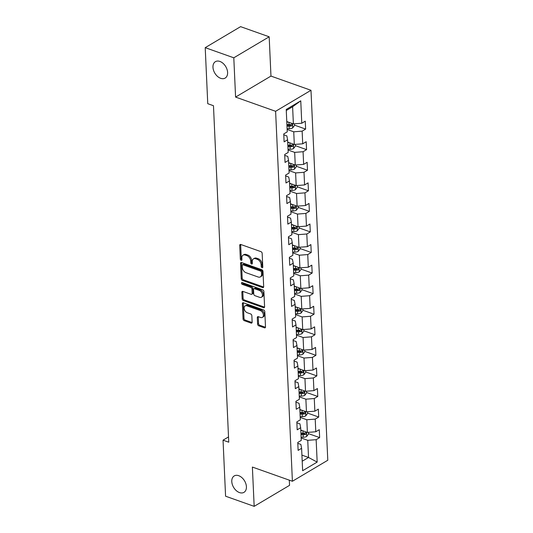 <?xml version="1.0" encoding="UTF-8"?>
<svg xmlns="http://www.w3.org/2000/svg" width="533" height="533" viewBox="0 0 533 533"><rect width="100%" height="100%" fill="white"/><g stroke="black" fill="none" stroke-linecap="round" stroke-linejoin="round"><path stroke-width="0.8" d="M262.043 267.733A1.026 0.686 -120.7 0 0 262.522 267.706A1.026 0.686 -120.7 0 0 262.782 267.1L262.163 253.355A1.466 0.973 -120.7 0 0 260.977 251.656L240.776 244.487A1.466 0.973 -120.7 0 0 240.09 244.527A1.466 0.973 -120.7 0 0 239.71 245.387L240.336 259.138A1.026 0.686 -120.7 0 0 241.163 260.324A1.026 0.686 -120.7 0 0 241.649 260.297A1.026 0.686 -120.7 0 0 241.909 259.691L241.829 257.912A4.684 3.125 -120.7 0 1 243.028 255.16A4.684 3.125 -120.7 0 1 245.233 255.047L246.912 255.647A4.684 3.125 -120.7 0 1 250.697 261.063L250.776 262.842A1.026 0.686 -120.7 0 0 251.603 264.028A1.026 0.686 -120.7 0 0 252.082 264.002A1.026 0.686 -120.7 0 0 252.349 263.395L252.269 261.616A4.684 3.125 -120.7 0 1 253.468 258.865A4.684 3.125 -120.7 0 1 255.667 258.752L257.352 259.351A4.684 3.125 -120.7 0 1 261.13 264.768L261.217 266.547A1.026 0.686 -120.7 0 0 262.043 267.733M238.711 475.696A9.547 6.363 -120.7 0 0 234.22 475.929A9.547 6.363 -120.7 0 0 232.321 484.484A9.547 6.363 -120.7 0 0 239.484 492.579A9.547 6.363 -120.7 0 0 243.974 492.345A9.547 6.363 -120.7 0 0 245.873 483.791A9.547 6.363 -120.7 0 0 238.711 475.696M219.902 61.435A9.547 6.363 -120.7 0 0 215.412 61.661A9.547 6.363 -120.7 0 0 213.506 70.216A9.547 6.363 -120.7 0 0 220.669 78.311A9.547 6.363 -120.7 0 0 225.159 78.078A9.547 6.363 -120.7 0 0 227.065 69.523A9.547 6.363 -120.7 0 0 219.902 61.435M257.592 324.117A1.466 0.973 -120.7 0 0 258.772 325.81L264.441 327.822A1.466 0.973 -120.7 0 0 265.128 327.788A1.466 0.973 -120.7 0 0 265.501 326.929L264.808 311.652A1.466 0.973 -120.7 0 0 263.628 309.959L243.428 302.791A1.466 0.973 -120.7 0 0 242.735 302.831A1.466 0.973 -120.7 0 0 242.362 303.69L243.055 318.961A1.466 0.973 -120.7 0 0 244.234 320.653L251.083 323.085A1.466 0.973 -120.7 0 0 251.769 323.045A1.466 0.973 -120.7 0 0 252.142 322.185L251.849 315.649A1.466 0.973 -120.7 0 0 250.67 313.957L247.272 312.751A3.918 2.612 -120.7 0 1 244.334 309.433A3.918 2.612 -120.7 0 1 245.113 305.922A3.918 2.612 -120.7 0 1 246.959 305.829L260.257 310.546A3.918 2.612 -120.7 0 1 263.195 313.87A3.918 2.612 -120.7 0 1 262.416 317.382A3.918 2.612 -120.7 0 1 260.57 317.475L258.358 316.689A1.466 0.973 -120.7 0 0 257.666 316.722A1.466 0.973 -120.7 0 0 257.292 317.581L257.592 324.117L258.545 323.551A1.466 0.973 -120.7 0 0 259.724 325.243L265.394 327.255A1.466 0.973 -120.7 0 0 265.474 327.275M252.382 467.061L254.168 506.35L225.579 496.203L223.041 440.171L228.757 442.197L213.473 105.721L207.757 103.695L205.212 47.657L233.8 57.804L235.586 97.093L275.608 111.297L292.404 481.259L252.382 467.061M262.609 287.573A1.466 0.973 -120.7 0 0 263.302 287.54A1.466 0.973 -120.7 0 0 263.675 286.674L262.982 271.404A1.466 0.973 -120.7 0 0 261.803 269.711L241.596 262.542A1.466 0.973 -120.7 0 0 240.909 262.576A1.466 0.973 -120.7 0 0 240.536 263.442L241.229 278.712A1.466 0.973 -120.7 0 0 242.408 280.405L262.609 287.573L263.569 287.007A1.466 0.973 -120.7 0 0 263.642 287.027M263.895 291.531L264.588 306.801A1.466 0.973 -120.7 0 1 264.215 307.661A1.466 0.973 -120.7 0 1 263.522 307.694L243.321 300.525A1.466 0.973 -120.7 0 1 242.142 298.833L241.842 292.297A1.466 0.973 -120.7 0 1 242.215 291.438A1.466 0.973 -120.7 0 1 242.908 291.404L251.103 294.309A1.466 0.973 -120.7 0 0 251.789 294.276A1.466 0.973 -120.7 0 0 252.162 293.416L251.969 289.079A1.466 0.973 -120.7 0 0 250.783 287.387L242.255 284.362A1.026 0.686 -120.7 0 1 241.489 283.489A1.026 0.686 -120.7 0 1 241.689 282.57A1.026 0.686 -120.7 0 1 242.175 282.55L262.716 289.839A1.466 0.973 -120.7 0 1 263.895 291.531M275.608 111.297L310.986 90.29L327.788 460.252L292.404 481.259M308.494 433.649L319.64 437.606L319.28 429.691L315.789 431.763L315.216 419.111L318.707 417.039L318.348 409.124L314.856 411.196L314.277 398.537L317.768 396.465L317.408 388.557L313.924 390.629L313.344 377.97L316.835 375.898L316.475 367.99L312.984 370.062L312.411 357.403L315.902 355.331L315.543 347.423L312.052 349.495L311.479 336.836L314.97 334.764L314.61 326.856L311.119 328.928L310.546 316.269L314.037 314.197L313.677 306.282L310.186 308.354L309.613 295.702L313.098 293.63L312.738 285.715L309.253 287.787L308.674 275.128L312.165 273.056L311.805 265.148L308.314 267.22L307.741 254.561L311.232 252.489L310.872 244.58L307.381 246.652L306.808 233.994L310.299 231.922L309.94 224.013L306.448 226.085L305.875 213.427L309.367 211.354L309.007 203.446L305.516 205.518L304.943 192.859L308.427 190.787L308.074 182.872L304.583 184.944L304.003 172.292L307.494 170.22L307.135 162.305L303.643 164.377L303.07 151.718L306.562 149.646L306.202 141.738L302.711 143.81L302.138 131.151L305.629 129.079L305.269 121.171L301.778 123.243L300.759 100.83L286.228 109.458L287.247 131.871L283.756 133.943L284.116 141.858L287.6 139.786L286.854 135.888L283.796 134.802M319.64 437.606L316.149 439.678L317.168 462.091L302.631 470.719L301.611 448.306L298.12 450.378L297.767 442.47L301.252 440.398L300.679 427.739L297.187 429.811L296.828 421.903L300.319 419.831L299.746 407.172L296.255 409.244L295.895 401.336L299.386 399.264L298.813 386.605L295.322 388.677L294.962 380.762L298.453 378.69L297.88 366.038L294.389 368.11L294.029 360.195L297.521 358.123L296.941 345.464L293.456 347.536L293.097 339.628L296.581 337.556L296.008 324.897L292.517 326.969L292.157 319.06L295.648 316.988L295.075 304.33L291.584 306.402L291.225 298.493L294.716 296.421L294.143 283.763L290.652 285.835L290.292 277.926L293.783 275.854L293.21 263.195L289.719 265.267L289.359 257.352L292.85 255.28L292.271 242.628L288.786 244.7L288.426 236.785L291.917 234.713L291.338 222.054L287.847 224.126L287.487 216.218L290.978 214.146L290.405 201.487L286.914 203.559L286.554 195.651L290.045 193.579L289.472 180.92L285.981 182.992L285.621 175.084L289.113 173.012L288.54 160.353L285.048 162.425L284.689 154.517L288.18 152.438L287.6 139.786M300.212 417.412L306.815 419.757L307.388 432.416L300.785 430.071M296.868 422.756L299.932 423.848L300.679 427.739M307.388 432.416L315.789 431.763M306.815 419.757L315.216 419.111M299.279 396.845L305.882 399.19L306.455 411.849L299.852 409.504M295.935 402.188L299 403.274L299.746 407.172M306.455 411.849L314.856 411.196M305.882 399.19L314.277 398.537M298.34 376.278L304.949 378.623L305.522 391.275L298.92 388.937M295.002 381.621L298.06 382.707L298.813 386.605M305.522 391.275L313.924 390.629M304.949 378.623L313.344 377.97M297.407 355.711L304.01 358.049L304.59 370.708L297.98 368.363M294.069 361.054L297.128 362.14L297.88 366.038M304.59 370.708L312.984 370.062M304.01 358.049L312.411 357.403M296.475 335.137L303.077 337.482L303.657 350.141L297.048 347.796M293.13 340.487L296.195 341.573L296.941 345.464M303.657 350.141L312.052 349.495M303.077 337.482L311.479 336.836M295.542 314.57L302.144 316.915L302.717 329.574L296.115 327.229M292.197 319.92L295.262 321.006L296.008 324.897M302.717 329.574L311.119 328.928M302.144 316.915L310.546 316.269M294.609 294.003L301.212 296.348L301.785 309.007L295.182 306.662M291.265 299.346L294.329 300.439L295.075 304.33M301.785 309.007L310.186 308.354M301.212 296.348L309.613 295.702M293.67 273.436L300.279 275.781L300.852 288.44L294.249 286.094M290.332 278.779L293.39 279.865L294.143 283.763M300.852 288.44L309.253 287.787M300.279 275.781L308.674 275.128M292.737 252.869L299.346 255.214L299.919 267.866L293.31 265.527M289.399 258.212L292.457 259.298L293.21 263.195M299.919 267.866L308.314 267.22M299.346 255.214L307.741 254.561M291.804 232.301L298.407 234.64L298.986 247.299L292.377 244.953M288.46 237.645L291.524 238.731L292.271 242.628M298.986 247.299L307.381 246.652M298.407 234.64L306.808 233.994M290.871 211.728L297.474 214.073L298.047 226.732L291.444 224.386M287.527 217.078L290.592 218.164L291.338 222.054M298.047 226.732L306.448 226.085M297.474 214.073L305.875 213.427M289.939 191.16L296.541 193.506L297.114 206.164L290.512 203.819M286.594 196.51L289.659 197.596L290.405 201.487M297.114 206.164L305.516 205.518M296.541 193.506L304.943 192.859M288.999 170.593L295.608 172.939L296.181 185.597L289.579 183.252M285.661 175.937L288.719 177.029L289.472 180.92M296.181 185.597L304.583 184.944M295.608 172.939L304.003 172.292M288.067 150.026L294.676 152.371L295.249 165.03L288.646 162.685M284.729 155.369L287.787 156.455L288.54 160.353M295.249 165.03L303.643 164.377M294.676 152.371L303.07 151.718M287.134 129.459L293.736 131.804L294.316 144.456L287.707 142.118M294.316 144.456L302.711 143.81M293.736 131.804L302.138 131.151M300.759 100.83L292.604 106.753L293.383 123.889L286.774 121.544M293.383 123.889L301.778 123.243M235.586 97.093L270.964 76.086L269.178 36.797L233.8 57.804M269.178 36.797L240.596 26.65L205.212 47.657M254.168 506.35L289.552 485.343L289.312 480.166M270.964 76.086L310.986 90.29M228.517 436.92L223.041 440.171M292.604 106.753L286.274 110.511M301.925 455.122L308.527 457.467L307.748 440.325L301.145 437.979M302.198 461.225L308.527 457.467L317.168 462.091M297.8 443.329L300.865 444.415L301.611 448.306M307.748 440.325L316.149 439.678M294.483 125.128L305.629 129.079M295.415 145.696L306.562 149.646M296.355 166.263L307.494 170.22M297.287 186.83L308.427 190.787M298.22 207.397L309.367 211.354M299.153 227.964L310.299 231.922M300.086 248.538L311.232 252.489M301.025 269.105L312.165 273.056M301.958 289.672L313.098 293.63M302.891 310.239L314.037 314.197M303.823 330.806L314.97 334.764M304.756 351.374L315.902 355.331M305.689 371.947L316.835 375.898M306.628 392.515L317.768 396.465M307.561 413.082L318.707 417.039M262.782 267.053A1.026 0.686 -120.7 0 1 262.169 265.974L262.089 264.195A4.684 3.125 -120.7 0 0 258.312 258.778L257.352 259.351M253.468 258.865L254.421 258.298A4.684 3.125 -120.7 0 1 256.626 258.185L258.312 258.778M243.028 255.16L243.981 254.594A4.684 3.125 -120.7 0 1 246.186 254.481L247.872 255.08A4.684 3.125 -120.7 0 1 251.649 260.49L251.729 262.269A1.026 0.686 -120.7 0 0 252.342 263.349M240.696 244.467A1.466 0.973 -120.7 0 0 240.669 244.82L241.296 258.572A1.026 0.686 -120.7 0 0 241.909 259.644M241.522 262.516A1.466 0.973 -120.7 0 0 241.489 262.869L242.182 278.146A1.466 0.973 -120.7 0 0 243.361 279.838L263.569 287.007M261.476 272.27A1.026 0.686 -120.7 0 0 260.65 271.084L242.915 264.794A1.026 0.686 -120.7 0 0 242.428 264.821A1.026 0.686 -120.7 0 0 242.169 265.421L242.255 267.3A4.684 3.125 -120.7 0 0 246.033 272.716L258.159 277.013A4.684 3.125 -120.7 0 0 260.357 276.9A4.684 3.125 -120.7 0 0 261.556 274.149L261.476 272.27L262.429 271.703A1.026 0.686 -120.7 0 0 261.603 270.517L260.65 271.084M242.428 264.821L243.388 264.248A1.026 0.686 -120.7 0 1 243.867 264.228L261.603 270.517M260.357 276.9L261.317 276.334A4.684 3.125 -120.7 0 0 262.516 273.582L261.556 274.149M262.429 271.703L262.516 273.582M242.828 291.378A1.466 0.973 -120.7 0 0 242.801 291.731L243.095 298.267A1.466 0.973 -120.7 0 0 244.281 299.959L264.481 307.128A1.466 0.973 -120.7 0 0 264.561 307.155M251.789 294.276L252.749 293.71A1.466 0.973 -120.7 0 0 253.122 292.85L252.922 288.513A1.466 0.973 -120.7 0 0 251.743 286.821L243.215 283.789L242.255 284.362M242.388 282.623A1.026 0.686 -120.7 0 0 243.215 283.789M259.604 297.327A3.918 2.612 -120.7 0 0 261.443 297.234A3.918 2.612 -120.7 0 0 262.229 293.723A3.918 2.612 -120.7 0 0 259.291 290.405L254.601 288.739A1.466 0.973 -120.7 0 0 253.915 288.779A1.466 0.973 -120.7 0 0 253.541 289.639L253.735 293.976A1.466 0.973 -120.7 0 0 254.914 295.668L259.604 297.327M261.443 297.234L262.403 296.668A3.918 2.612 -120.7 0 0 263.182 293.157A3.918 2.612 -120.7 0 0 260.244 289.839L259.291 290.405M253.915 288.779L254.867 288.206A1.466 0.973 -120.7 0 1 255.56 288.173L260.244 289.839M258.278 316.662A1.466 0.973 -120.7 0 0 258.252 317.015L258.545 323.551M262.416 317.382L263.369 316.809A3.918 2.612 -120.7 0 0 264.155 313.304A3.918 2.612 -120.7 0 0 261.217 309.979L260.257 310.546M245.113 305.922L246.073 305.356A3.918 2.612 -120.7 0 1 247.912 305.262L261.217 309.979M243.348 302.771A1.466 0.973 -120.7 0 0 243.315 303.117L244.007 318.394A1.466 0.973 -120.7 0 0 245.193 320.086L252.036 322.512A1.466 0.973 -120.7 0 0 252.116 322.538M288.32 122.097L286.801 122.064M294.423 123.809L294.502 125.502L292.65 127.953A3.951 1.846 177.4 0 1 289.212 128.7L287.1 128.66M286.987 126.154L289.099 126.194A3.951 1.846 -2.6 0 0 291.678 125.821C292.577 124.929 292.55 124.402 291.604 124.242A3.951 1.846 177.4 0 1 289.026 124.609L286.914 124.569M291.678 125.821L290.032 125.242A2.012 0.939 177.4 0 1 289.319 125.288L286.941 125.242M292.037 124.222L291.604 124.242M289.252 142.664L287.733 142.631M295.355 144.376L295.435 146.069L293.583 148.52A3.951 1.846 177.4 0 1 290.145 149.267L288.033 149.227M287.92 146.722L290.032 146.762A3.951 1.846 -2.6 0 0 292.61 146.395C293.51 145.496 293.483 144.969 292.537 144.809A3.951 1.846 177.4 0 1 289.959 145.176L287.847 145.136M292.61 146.395L290.965 145.809A2.012 0.939 177.4 0 1 290.252 145.855L287.88 145.809M292.97 144.789L292.537 144.809M290.185 163.231L288.666 163.205M296.295 164.944L296.368 166.636L294.516 169.088A3.951 1.846 177.4 0 1 291.078 169.834L288.966 169.794M288.853 167.289L290.965 167.329A3.951 1.846 -2.6 0 0 293.543 166.962C294.443 166.063 294.423 165.536 293.47 165.377A3.951 1.846 177.4 0 1 290.891 165.75L288.779 165.71M293.543 166.962L291.897 166.376A2.012 0.939 177.4 0 1 291.185 166.423L288.813 166.376M293.903 165.363L293.47 165.377M291.118 183.798L289.599 183.772M297.227 185.517L297.301 187.203L295.449 189.661A3.951 1.846 177.4 0 1 292.011 190.401L289.899 190.361M289.785 187.856L291.897 187.896A3.951 1.846 -2.6 0 0 294.476 187.529C295.375 186.63 295.355 186.104 294.409 185.944A3.951 1.846 177.4 0 1 291.824 186.317L289.712 186.277M294.476 187.529L292.83 186.943A2.012 0.939 177.4 0 1 292.124 186.99L289.745 186.943M294.836 185.93L294.409 185.944M292.057 204.366L290.532 204.339M298.16 206.084L298.24 207.77L296.381 210.229A3.951 1.846 177.4 0 1 292.943 210.968L290.831 210.928M290.718 208.423L292.83 208.463A3.951 1.846 -2.6 0 0 295.415 208.097C296.315 207.197 296.288 206.671 295.342 206.518A3.951 1.846 177.4 0 1 292.757 206.884L290.652 206.844M295.415 208.097L293.77 207.51A2.012 0.939 177.4 0 1 293.057 207.557L290.678 207.517M295.775 206.498L295.342 206.518M292.99 224.933L291.471 224.906M299.093 226.652L299.173 228.344L297.321 230.796A3.951 1.846 177.4 0 1 293.883 231.542L291.771 231.502M291.658 228.997L293.763 229.037A3.951 1.846 -2.6 0 0 296.348 228.664C297.247 227.771 297.221 227.238 296.275 227.085A3.951 1.846 177.4 0 1 293.696 227.451L291.584 227.411M296.348 228.664L294.702 228.084A2.012 0.939 177.4 0 1 293.989 228.131L291.611 228.084M296.708 227.065L296.275 227.085M293.923 245.506L292.404 245.473M300.026 247.219L300.106 248.911L298.253 251.363A3.951 1.846 177.4 0 1 294.816 252.109L292.704 252.069M292.59 249.564L294.702 249.604A3.951 1.846 -2.6 0 0 297.281 249.231C298.18 248.338 298.154 247.812 297.207 247.652A3.951 1.846 177.4 0 1 294.629 248.018L292.517 247.978M297.281 249.231L295.635 248.651A2.012 0.939 177.4 0 1 294.922 248.698L292.544 248.651M297.641 247.632L297.207 247.652M294.856 266.074L293.337 266.04M300.965 267.786L301.038 269.478L299.186 271.93A3.951 1.846 177.4 0 1 295.748 272.676L293.636 272.636M293.523 270.131L295.635 270.171A3.951 1.846 -2.6 0 0 298.214 269.805C299.113 268.905 299.093 268.379 298.14 268.219A3.951 1.846 177.4 0 1 295.562 268.585L293.45 268.545M298.214 269.805L296.568 269.218A2.012 0.939 177.4 0 1 295.855 269.265L293.483 269.218M298.573 268.199L298.14 268.219M295.788 286.641L294.269 286.614M301.898 288.353L301.971 290.045L300.119 292.497A3.951 1.846 177.4 0 1 296.681 293.243L294.569 293.203M294.456 290.698L296.568 290.738A3.951 1.846 -2.6 0 0 299.146 290.372C300.046 289.472 300.026 288.946 299.08 288.786A3.951 1.846 177.4 0 1 296.495 289.159L294.383 289.119M299.146 290.372L297.501 289.785A2.012 0.939 177.4 0 1 296.794 289.832L294.416 289.785M299.506 288.773L299.08 288.786M296.721 307.208L295.202 307.181M302.831 308.927L302.904 310.612L301.052 313.071A3.951 1.846 177.4 0 1 297.614 313.81L295.502 313.77M295.389 311.265L297.501 311.305A3.951 1.846 -2.6 0 0 300.079 310.939C300.985 310.039 300.958 309.513 300.012 309.353A3.951 1.846 177.4 0 1 297.427 309.726L295.315 309.686M300.079 310.939L298.44 310.353A2.012 0.939 177.4 0 1 297.727 310.399L295.349 310.353M300.439 309.34L300.012 309.353M297.661 327.775L296.141 327.748M303.763 329.494L303.843 331.18L301.991 333.638A3.951 1.846 177.4 0 1 298.547 334.378L296.441 334.338M296.321 331.832L298.433 331.872A3.951 1.846 -2.6 0 0 301.018 331.506C301.918 330.607 301.891 330.08 300.945 329.927A3.951 1.846 177.4 0 1 298.367 330.293L296.255 330.253M301.018 331.506L299.373 330.92A2.012 0.939 177.4 0 1 298.66 330.966L296.281 330.926M301.378 329.907L300.945 329.927M298.593 348.342L297.074 348.315M304.696 350.061L304.776 351.753L302.924 354.205A3.951 1.846 177.4 0 1 299.486 354.951L297.374 354.911M297.261 352.406L299.373 352.446A3.951 1.846 -2.6 0 0 301.951 352.073C302.851 351.18 302.824 350.647 301.878 350.494A3.951 1.846 177.4 0 1 299.299 350.861L297.187 350.821M301.951 352.073L300.306 351.494A2.012 0.939 177.4 0 1 299.593 351.54L297.214 351.494M302.311 350.474L301.878 350.494M299.526 368.916L298.007 368.883M305.636 370.628L305.709 372.32L303.857 374.772A3.951 1.846 177.4 0 1 300.419 375.518L298.307 375.479M298.194 372.973L300.306 373.013A3.951 1.846 -2.6 0 0 302.884 372.64C303.783 371.748 303.763 371.221 302.811 371.061A3.951 1.846 177.4 0 1 300.232 371.428L298.12 371.388M302.884 372.64L301.238 372.061A2.012 0.939 177.4 0 1 300.525 372.107L298.154 372.061M303.244 371.041L302.811 371.061M300.459 389.483L298.94 389.45M306.568 391.195L306.642 392.888L304.789 395.339A3.951 1.846 177.4 0 1 301.352 396.086L299.24 396.046M299.126 393.541L301.238 393.581A3.951 1.846 -2.6 0 0 303.817 393.214C304.716 392.315 304.696 391.788 303.743 391.628A3.951 1.846 177.4 0 1 301.165 391.995L299.053 391.955M303.817 393.214L302.171 392.628A2.012 0.939 177.4 0 1 301.465 392.674L299.086 392.628M304.176 391.608L303.743 391.628M301.392 410.05L299.872 410.024M307.501 411.762L307.574 413.455L305.722 415.907A3.951 1.846 177.4 0 1 302.284 416.653L300.172 416.613M300.059 414.108L302.171 414.148A3.951 1.846 -2.6 0 0 304.749 413.781C305.656 412.882 305.629 412.355 304.683 412.196A3.951 1.846 177.4 0 1 302.098 412.569L299.986 412.529M304.749 413.781L303.104 413.195A2.012 0.939 177.4 0 1 302.398 413.242L300.019 413.195M305.109 412.182L304.683 412.196M302.331 430.617L300.812 430.591M308.434 432.336L308.514 434.022L306.655 436.48A3.951 1.846 177.4 0 1 303.217 437.22L301.105 437.18M300.992 434.675L303.104 434.715A3.951 1.846 -2.6 0 0 305.689 434.348C306.588 433.449 306.562 432.923 305.616 432.763A3.951 1.846 177.4 0 1 303.037 433.136L300.925 433.096M305.689 434.348L304.043 433.762A2.012 0.939 177.4 0 1 303.33 433.809L300.952 433.762M306.049 432.749L305.616 432.763M262.089 264.195L261.13 264.768M256.626 258.185L255.667 258.752M251.729 262.269L250.776 262.842M251.649 260.49L250.697 261.063M247.872 255.08L246.912 255.647M246.186 254.481L245.233 255.047M241.296 258.572L240.336 259.138M240.669 244.82L239.71 245.387M262.169 265.974L261.217 266.547M243.361 279.838L242.408 280.405M242.182 278.146L241.229 278.712M241.489 262.869L240.536 263.442M243.867 264.228L242.915 264.794M264.481 307.128L263.522 307.694M244.281 299.959L243.321 300.525M243.095 298.267L242.142 298.833M242.801 291.731L241.842 292.297M253.122 292.85L252.162 293.416M252.922 288.513L251.969 289.079M251.743 286.821L250.783 287.387M255.56 288.173L254.601 288.739M258.252 317.015L257.292 317.581M247.912 305.262L246.959 305.829M252.036 322.512L251.083 323.085M245.193 320.086L244.234 320.653M244.007 318.394L243.055 318.961M243.315 303.117L242.362 303.69M265.394 327.255L264.441 327.822M259.724 325.243L258.772 325.81M292.697 127.893L292.497 123.576M289.026 124.609L288.919 122.31M289.212 128.7L289.099 126.194M293.63 148.46L293.43 144.143M289.959 145.176L289.852 142.877M290.145 149.267L290.032 146.762M294.562 169.028L294.369 164.717M290.891 165.75L290.785 163.444M291.078 169.834L290.965 167.329M295.495 189.595L295.302 185.284M291.824 186.317L291.724 184.012M292.011 190.401L291.897 187.896M296.428 210.162L296.235 205.851M292.757 206.884L292.657 204.579M292.943 210.968L292.83 208.463M297.367 230.736L297.167 226.418M293.696 227.451L293.59 225.146M293.883 231.542L293.763 229.037M298.3 251.303L298.1 246.986M294.629 248.018L294.522 245.72M294.816 252.109L294.702 249.604M299.233 271.87L299.04 267.553M295.562 268.585L295.455 266.287M295.748 272.676L295.635 270.171M300.166 292.437L299.972 288.126M296.495 289.159L296.395 286.854M296.681 293.243L296.568 290.738M301.098 313.004L300.905 308.694M297.427 309.726L297.327 307.421M297.614 313.81L297.501 311.305M302.038 333.578L301.838 329.261M298.367 330.293L298.26 327.988M298.547 334.378L298.433 331.872M302.971 354.145L302.771 349.828M299.299 350.861L299.193 348.555M299.486 354.951L299.373 352.446M303.903 374.712L303.71 370.395M300.232 371.428L300.126 369.129M300.419 375.518L300.306 373.013M304.836 395.279L304.643 390.962M301.165 391.995L301.058 389.696M301.352 396.086L301.238 393.581M305.769 415.847L305.576 411.536M302.098 412.569L301.998 410.263M302.284 416.653L302.171 414.148M306.702 436.414L306.508 432.103M303.037 433.136L302.931 430.831M303.217 437.22L303.104 434.715"/></g></svg>
